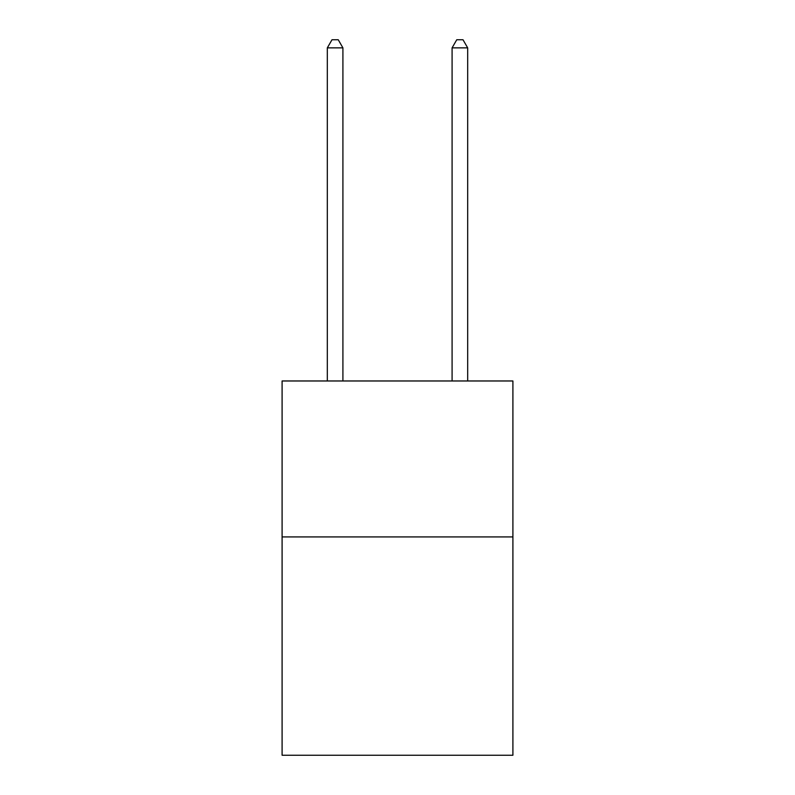 <?xml version="1.0" encoding="UTF-8"?>
<svg xmlns="http://www.w3.org/2000/svg" width="795" height="795" viewBox="0 0 795 795"><rect width="100%" height="100%" fill="white"/><g stroke="black" fill="none" stroke-linecap="round" stroke-linejoin="round"><path stroke-width="1.19" d="M512.904 536.923L512.904 755.25L282.096 755.25L282.096 380.974L512.904 380.974L512.904 536.923L282.096 536.923M342.913 380.974L342.913 47.859L327.321 47.859L327.321 380.974M327.321 47.859L332.002 39.75L338.243 39.75L342.913 47.859M467.679 380.974L467.679 47.859L452.087 47.859L452.087 380.974M452.087 47.859L456.757 39.75L462.998 39.75L467.679 47.859"/></g></svg>
